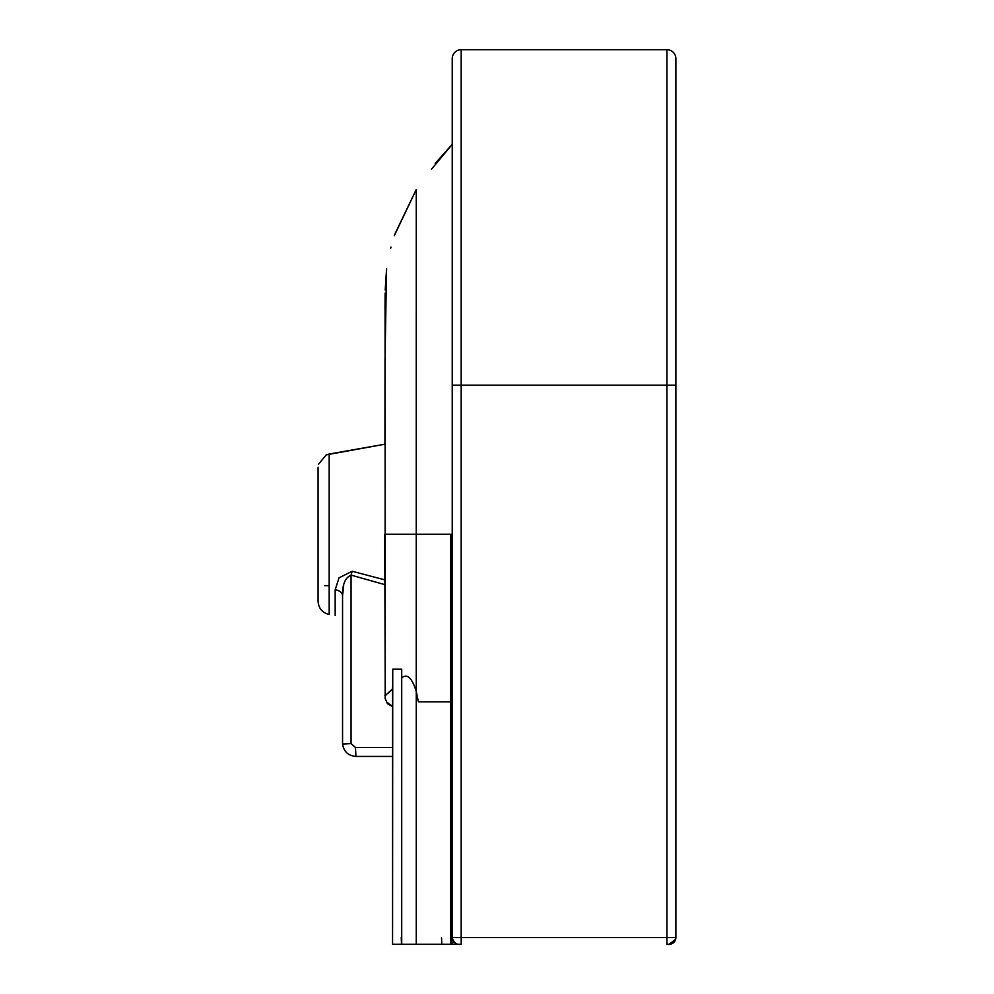 <?xml version="1.0" encoding="UTF-8"?>
<svg xmlns="http://www.w3.org/2000/svg" width="994" height="994" viewBox="0 0 994 994"><rect width="100%" height="100%" fill="white"/><g stroke="black" fill="none" stroke-linecap="round" stroke-linejoin="round"><path stroke-width="1.49" d="M675.883 58.646A8.946 8.946 0 0 0 666.937 49.7A8.946 8.946 0 0 1 675.883 58.646A8.946 8.946 0 0 0 666.937 49.7L461.179 49.7L461.179 385.175L666.937 385.175L666.937 937.591L675.883 937.591L675.883 58.646A8.946 8.946 0 0 0 666.937 49.7A8.946 8.946 0 0 1 675.883 58.646L675.883 937.591L675.883 58.646A8.946 8.946 0 0 0 666.937 49.7L461.179 49.7L461.179 385.175L452.233 385.175L452.233 58.646A8.946 8.946 0 0 1 461.179 49.7L461.179 937.591L666.937 937.591L666.937 944.3L669.173 944.3A6.71 6.71 180 0 0 675.883 937.677A6.71 6.71 180 0 1 669.173 944.3L666.937 944.3L669.173 944.3A6.71 6.71 180 0 0 675.883 937.677A6.71 6.71 180 0 1 669.173 944.3L675.696 939.156M431.57 169.129L452.233 144.304L452.233 937.591L666.937 937.591L666.937 944.3L666.937 937.591L675.883 937.591L666.937 937.591L666.937 385.175L675.883 385.175L666.937 385.175L666.937 937.591L461.179 937.591L461.179 944.3L458.942 944.3A6.71 6.71 0 0 1 458.669 944.3L442.566 944.288M452.419 939.193A6.71 6.71 0 0 1 452.233 937.603L461.179 937.591L461.179 944.3L458.942 944.3A6.71 6.71 0 0 1 452.233 937.591L461.179 937.591L461.179 385.175L675.883 385.175M453.177 941.02L453.599 941.653M453.102 940.896L453.935 942.051M452.32 938.684L452.63 939.877M384.889 534.225L450.617 534.225L450.617 701.814L452.233 701.814L452.233 534.225L450.617 534.225L452.233 534.225L450.617 534.225L450.617 701.814L452.233 701.814L452.233 534.225L450.617 534.225L450.605 944.288L453.873 941.989L454.941 942.983M456.035 943.641L457.426 944.126M451.288 944.288L392.568 944.288L392.742 669.198L401.713 669.198L401.713 944.288M442.815 944.288L446.244 944.288M449.735 944.288L451.835 944.288M457.029 944.3L458.743 944.3M441.609 156.22L436.95 161.438M394.332 235.653L416.262 189.531L416.25 691.414C411.963 677.722 407.118 673.236 401.713 677.983C407.118 673.236 411.963 677.722 416.25 691.414L416.262 189.531L394.804 234.236L416.262 189.531L416.262 691.414L418.375 701.814L450.518 701.814M386.504 270.405L385.2 290L386.504 270.405L385.013 361.555M386.691 268.927L386.43 270.964M390.654 248.314L390.977 247.046M384.889 695.85L392.456 689.041L392.58 686.941L392.742 697.515M392.456 689.041L392.568 697.403M384.74 584.609L351.068 575.116L351.068 743.599L351.068 575.116L384.74 584.609L351.068 575.116L351.068 743.599L342.557 744.034L351.068 743.599L355.504 747.488L355.939 756.434L392.568 756.434L355.939 756.434C348.26 755.775 343.8 751.65 342.557 744.034L351.068 743.599L355.504 747.488L355.939 756.434C348.26 755.775 343.8 751.65 342.557 744.034L351.068 743.599L342.557 744.034L351.068 743.599L355.504 747.488L355.939 756.434L392.568 756.434L355.939 756.434C348.26 755.775 343.8 751.65 342.557 744.034L342.557 595.828A8.946 6.113 -0 0 0 335.164 589.802L339.029 577.837L352.187 571.252L384.74 579.85M318.08 467.242L318.08 534.263L318.08 467.242M352.187 571.252L351.068 575.116C345.104 577.738 342.271 584.646 342.557 595.828A8.946 6.113 -0 0 0 335.164 589.802L339.029 577.837L352.187 571.252L351.068 575.116C345.104 577.738 342.271 584.646 342.557 595.828A8.946 6.113 -0 0 0 335.164 589.802L339.029 577.837L352.187 571.252L351.068 575.116C345.104 577.738 342.271 584.646 342.557 595.828L343.675 585.702M386.89 702.224L392.568 706.461M318.08 476.114L318.08 480.723L318.08 476.114M318.08 543.631L318.08 592.412L318.08 543.631M324.789 585.702L329.176 585.702L324.789 585.702L329.176 585.702L329.176 614.491L329.176 454.034L384.753 444.231L326.318 454.867M452.233 534.225L416.25 534.225L451.761 534.225L451.761 944.101M458.669 944.3L458.93 944.3A6.71 6.71 0 0 1 452.233 937.591L452.233 144.316L431.545 169.154L452.233 144.316L452.233 385.175L461.179 385.175L461.179 944.3L458.942 944.3A6.71 6.71 0 0 1 452.233 937.591C454.544 946.238 461.054 944.151 460.222 944.3L458.93 944.3A6.71 6.71 0 0 1 452.233 937.591C454.544 946.238 461.054 944.151 460.222 944.3L458.967 944.3L460.222 944.3C461.054 944.151 454.544 946.238 452.233 937.591L452.233 58.646A8.946 8.946 0 0 1 461.179 49.7L666.937 49.7L666.937 385.175L666.937 49.7L666.937 385.175L452.233 385.175L452.233 58.646A8.946 8.946 0 0 1 461.179 49.7A8.946 8.946 0 0 0 452.233 58.646A8.946 8.946 0 0 1 461.179 49.7A8.946 8.946 0 0 0 452.233 58.646M435.21 163.488L436.826 161.587L435.21 163.488M385.138 695.85L386.07 694.992L385.138 695.85M387.672 693.626L392.605 688.879L387.672 693.626M342.557 744.034L342.557 595.828L342.557 744.034M416.25 691.414L418.375 701.814L416.262 691.414L416.262 944.288M441.796 944.288L441.522 937.69M401.526 944.288L401.241 937.578M355.28 747.488L392.568 747.488M335.164 589.802L335.164 615.547M329.176 454.034L329.176 614.491L329.176 454.034L326.392 454.83L384.753 444.231M452.233 144.304L441.51 156.331M441.609 156.207L440.74 157.164M437.708 160.568L436.627 161.823M385.063 302.039L385.175 698.67M385.125 293.081L385.001 308.649M385.013 358.362L384.926 444.194M392.568 944.288L392.568 692.557M329.176 614.491C322.292 612.764 318.602 608.365 318.08 601.283L318.08 534.263L318.08 601.283C318.602 608.365 322.292 612.764 329.176 614.491C322.292 612.764 318.602 608.365 318.08 601.283L318.08 534.263M392.568 706.585L387.474 703.715L385.088 698.322L387.474 703.715L392.568 706.585L387.474 703.715L385.088 698.322M326.194 454.917L318.403 464.36M675.808 938.584L675.883 937.591C673.559 946.238 667.061 944.151 667.881 944.3C667.061 944.151 673.559 946.238 675.883 937.591L675.808 938.584L675.883 937.591C673.559 946.238 667.061 944.151 667.881 944.3M384.728 534.2L385.237 698.844L384.728 534.2M386.442 270.865L385.2 290"/></g></svg>

